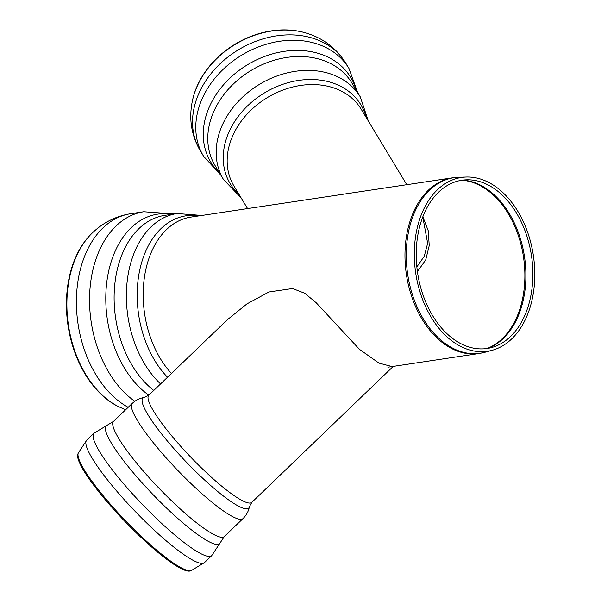 <?xml version="1.0" encoding="UTF-8"?>
<svg xmlns="http://www.w3.org/2000/svg" width="601" height="601" viewBox="0 0 601 601"><rect width="100%" height="100%" fill="white"/><g stroke="black" fill="none" stroke-linecap="round" stroke-linejoin="round"><path stroke-width="0.9" d="M416.854 266.927L424.276 256.229L427.649 243.3L422.788 216.878L427.649 243.3L424.276 256.229L416.854 266.927M422.849 216.721L428.197 230.649L429.242 245.531L425.718 259.925L417.417 271.607M450.232 339.61A87.874 59.476 81.5 0 0 492.279 350.255A87.874 59.476 81.5 0 0 533.365 255.523A87.874 59.476 81.5 0 0 466.271 177.025A87.874 59.476 81.5 0 0 414.878 242.248A87.874 59.476 81.5 0 0 450.232 339.61M451.013 337.206A85.064 57.583 81.5 0 0 491.716 347.513A85.064 57.583 81.5 0 0 531.487 255.801A85.064 57.583 81.5 0 0 466.534 179.812A85.064 57.583 81.5 0 0 416.778 242.954A85.064 57.583 81.5 0 0 451.013 337.206M128.171 407.32A101.133 68.454 81.5 0 1 117.758 400.326A101.133 68.454 81.5 0 1 76.733 292.214A101.133 68.454 81.5 0 1 130.718 213.701C116.128 216.067 103.44 222.378 92.652 232.64L92.066 233.196A96.949 65.622 81.5 0 0 106.076 398.673A96.949 65.622 81.5 0 0 118.066 406.426L125.609 409.784M392.047 366.565L378.946 363.094L359.526 349.391L316.118 302.671L304.715 293.25L292.567 288.518L268.955 291.988L246.943 303.888L227.133 319.927M78.25 453.064L77.852 454.108A81.308 13.861 46.1 0 0 124.835 521.36A81.308 13.861 46.1 0 0 190.179 570.95L191.246 570.597A81.789 13.943 46.1 0 1 141.716 536.776A81.789 13.943 46.1 0 1 84.245 469.787A81.789 13.943 46.1 0 1 78.25 453.064L86.762 440.15A84.929 14.477 46.1 0 0 92.344 458.533A84.929 14.477 46.1 0 0 154.412 530.322A84.929 14.477 46.1 0 0 204.483 562.596L191.246 570.597M365.671 190.863L257.566 207.09M192.538 100.179A81.308 63.969 -31.1 0 1 304.474 32.574L305.023 32.724A81.789 64.345 -31.1 0 0 217.186 58.207A81.789 64.345 -31.1 0 0 192.418 100.735L192.538 100.179M442.561 341.488A88.768 60.085 -98.5 0 1 406.839 243.142A88.768 60.085 -98.5 0 1 458.766 177.25L452.688 177.798A88.835 60.13 81.5 0 0 405.262 246.763A88.835 60.13 81.5 0 0 441.299 341.736A88.835 60.13 81.5 0 0 479.065 353.508L485.03 352.246A88.768 60.085 -98.5 0 1 442.561 341.488M257.589 207.082L190.908 217.096A88.835 60.13 81.5 0 0 144.097 279.638A88.835 60.13 81.5 0 0 171.443 373.461M461.906 180.225A86.048 58.244 -98.5 0 1 519.857 309.057A86.048 58.244 -98.5 0 1 487.163 348.475M487.974 348.347A85.981 58.199 81.5 0 0 520.879 308.869A85.981 58.199 81.5 0 0 462.717 180.112M130.718 213.701L143.872 211.725A101.133 68.454 81.5 0 0 143.767 211.74A101.133 68.454 81.5 0 0 89.872 290.313A101.133 68.454 81.5 0 0 130.905 398.35A101.133 68.454 81.5 0 0 134.804 401.288M172.036 214.279A96.701 65.456 81.5 0 0 106.843 281.726A96.701 65.456 81.5 0 0 148.823 395.21M201.831 215.451L177.085 213.52L164.839 215.353A94.425 63.916 81.5 0 0 114.423 288.668A94.425 63.916 81.5 0 0 152.729 389.613A94.425 63.916 81.5 0 0 153.788 390.44M177.085 213.52A94.425 63.916 81.5 0 0 126.961 283.356A94.425 63.916 81.5 0 0 160.565 383.926M198.939 215.887A90.834 61.482 81.5 0 0 139.349 271.983A90.834 61.482 81.5 0 0 167.521 377.233M92.652 232.64A97.467 65.975 81.5 0 0 106.738 398.996A97.467 65.975 81.5 0 0 118.795 406.794M86.762 440.15L93.989 433.201A84.929 14.477 46.1 0 0 99.571 451.576A84.929 14.477 46.1 0 0 161.639 523.373A84.929 14.477 46.1 0 0 211.71 555.647L204.483 562.596M220.221 542.733L224.331 536.535A79.895 13.62 46.1 0 1 177.22 506.177A79.895 13.62 46.1 0 1 118.833 438.632A79.895 13.62 46.1 0 1 113.581 421.339L107.233 425.2A81.781 13.943 46.1 0 0 111.606 443.485A81.781 13.943 46.1 0 0 173.674 514.734A81.781 13.943 46.1 0 0 220.221 542.733L211.71 555.647M113.581 421.339L132.265 403.384A79.895 13.62 46.1 0 0 137.509 420.677A79.895 13.62 46.1 0 0 195.903 488.222A79.895 13.62 46.1 0 0 243.007 518.58L224.331 536.535M249.415 506.673L251.811 502.368A74.314 12.666 46.1 0 1 207.999 474.129A74.314 12.666 46.1 0 1 153.691 411.309A74.314 12.666 46.1 0 1 148.808 395.225L144.413 397.456A76.304 13.012 46.1 0 0 147.914 414.652A76.304 13.012 46.1 0 0 206.864 482.077A76.304 13.012 46.1 0 0 249.415 506.673C248.589 511.166 246.455 515.132 243.007 518.58M220.913 175.237L203.566 156.245A84.929 66.816 -31.1 0 1 203.566 156.237L200.321 150.866A84.929 66.816 -31.1 0 1 219.733 64.112A84.929 66.816 -31.1 0 1 345.71 63.045C336.169 47.855 322.602 37.75 305.023 32.724M203.566 156.237A84.929 66.816 -31.1 0 1 222.986 69.491A84.929 66.816 -31.1 0 1 348.963 68.424L345.71 63.045M219.493 172.885A81.781 64.345 -31.1 0 1 229.477 78.558A81.781 64.345 -31.1 0 1 356.28 90.27M215.105 165.621A79.895 62.865 -31.1 0 1 233.376 84.005A79.895 62.865 -31.1 0 1 351.893 83.006L360.284 96.896A79.895 62.865 -31.1 0 0 241.767 97.895A79.895 62.865 -31.1 0 0 223.497 179.511L215.105 165.621M238.995 194.363A76.304 60.032 -31.1 0 1 247.68 105.768A76.304 60.032 -31.1 0 1 366.212 117.526M247.582 208.585L233.977 186.055A74.314 58.462 -31.1 0 1 250.963 110.148A74.314 58.462 -31.1 0 1 361.193 109.217L406.779 184.687M466.271 177.025L458.766 177.25M492.279 350.255L485.03 352.246M387.893 367.188L479.065 353.508M361.517 191.486L452.688 177.798M174.095 213.964L143.767 211.74M107.233 425.2L93.989 433.201M144.413 397.456C139.89 398.102 135.841 400.078 132.265 403.384M251.811 502.368L393.257 366.385M148.808 395.225L227.223 319.837M200.321 150.866C191.313 135.345 188.684 118.637 192.418 100.735M357.7 92.622L348.963 68.424M368.323 121.011L360.284 96.896M241.099 197.849L223.497 179.511"/></g></svg>
